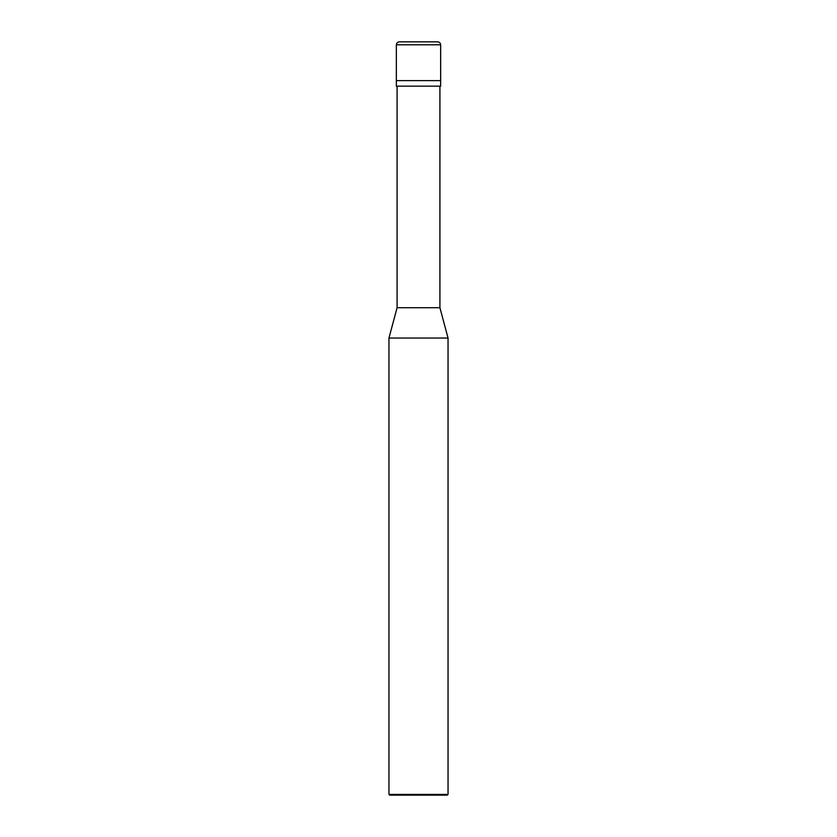<?xml version="1.0" encoding="UTF-8"?>
<svg xmlns="http://www.w3.org/2000/svg" width="837" height="837" viewBox="0 0 837 837"><rect width="100%" height="100%" fill="white"/><g stroke="black" fill="none" stroke-linecap="round" stroke-linejoin="round"><path stroke-width="1.26" d="M396.34 80.624L440.66 80.624L440.66 44.8C440.471 43.022 439.488 42.038 437.699 41.85L399.301 41.85C397.512 42.038 396.529 43.022 396.34 44.8L396.34 80.624L396.34 44.8C396.529 43.022 397.512 42.038 399.301 41.85L437.699 41.85C439.488 42.038 440.471 43.022 440.66 44.8L396.34 44.8L440.66 44.8L440.66 80.624L396.34 80.624L396.34 86.159L396.34 80.624L440.66 80.624L396.34 80.624M389.697 795.15L447.303 795.15L448.046 794.407L448.046 338.043L439.917 307.723L439.917 86.159L439.917 307.723L397.083 307.723L388.954 338.043L388.954 794.407L389.697 795.15L388.954 794.407L388.954 338.043L397.083 307.723L397.083 86.159L397.083 307.723L439.917 307.723L448.046 338.043L388.954 338.043L448.046 338.043L448.046 794.407L388.954 794.407L448.046 794.407L447.303 795.15L389.697 795.15M440.66 86.159L440.66 80.624L440.66 86.159L396.34 86.159L440.66 86.159"/></g></svg>
